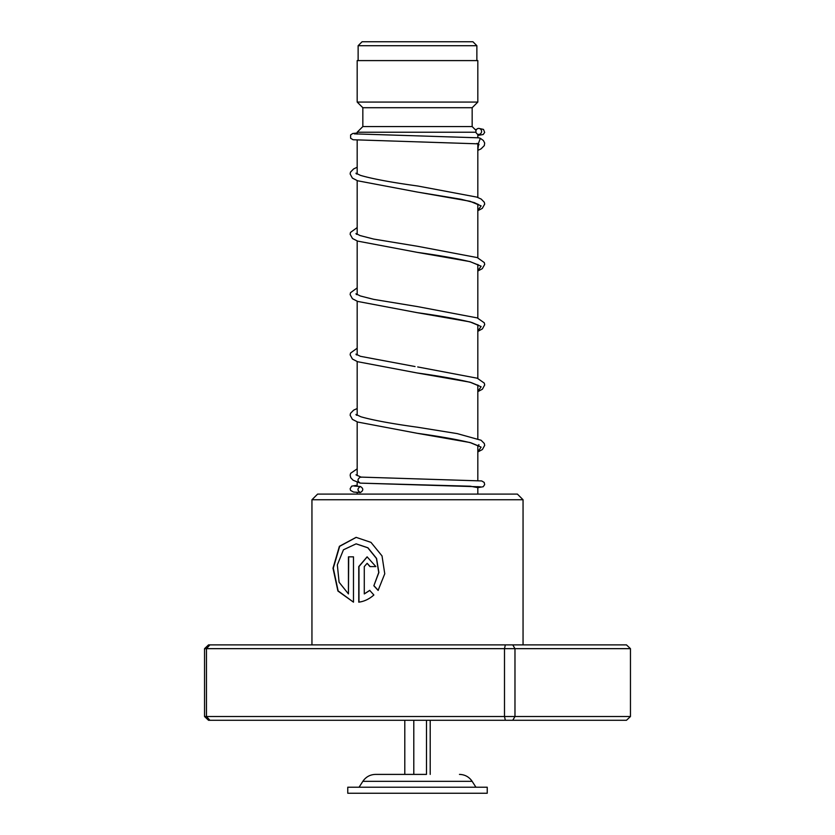 <?xml version="1.0" encoding="UTF-8"?>
<svg xmlns="http://www.w3.org/2000/svg" width="835" height="835" viewBox="0 0 835 835"><rect width="100%" height="100%" fill="white"/><g stroke="black" fill="none" stroke-linecap="round" stroke-linejoin="round"><path stroke-width="1.25" d="M362.087 41.75L472.913 41.75L476.868 45.706L358.132 45.706L362.087 41.75M476.868 60.6L476.868 45.706M358.132 60.6L358.132 45.706M477.818 494.101L477.818 486.607M477.818 480.542L477.818 445.358M477.818 438.949L477.818 385.039M477.818 378.422L477.818 324.731M477.818 318.104L477.818 264.413M477.818 257.796L477.818 204.095M477.818 197.477L477.818 143.87M477.818 137.754L477.818 134.289M357.182 134.101L357.182 132.222L475.919 132.222M357.182 494.101L357.182 492.368M357.182 486.314L357.182 482.119M357.182 475.595L357.182 421.873M357.182 415.277L357.182 361.555M357.182 354.969L357.182 301.247M357.182 294.651L357.182 240.929M357.182 234.332L357.182 180.61M357.182 174.024L357.182 140.144M357.182 132.222L362.839 126.565L472.161 126.565L475.992 130.396M472.161 126.565L472.161 107.715L477.818 102.068L477.818 60.6L357.182 60.6L357.182 102.068L477.818 102.068M362.839 126.565L362.839 107.715L472.161 107.715M362.839 107.715L357.182 102.068M426.487 720.281L426.487 774.4L375.541 774.4L413.795 774.4L413.795 720.281M487.233 787.217L347.767 787.217L347.767 793.25L487.233 793.25L487.233 787.217M404.798 720.281L404.798 774.4M430.202 720.281L430.202 774.4M311.946 499.758L317.603 494.101L517.397 494.101L523.054 499.758L311.946 499.758L311.946 644.891M353.487 602.16L353.487 556.841L348.445 556.841L348.445 593.925L339.094 582.235L337.34 564.878L343.456 549.785L356.096 543.856L367.776 547.791L376.418 558.417L378.746 572.497L373.85 585.773L378.098 590.397L384.758 573.77L382.023 555.922L370.99 542.385L356.096 537.354L339.396 546.299L332.998 568.207L337.914 591.023L353.487 602.16L338.133 590.909L333.301 568.155L339.668 546.32L356.221 537.354M364.279 593.925L364.279 566.589L367.108 563.343L369.978 566.589L375.865 566.589L367.108 556.841L358.768 566.589L358.768 602.16C364.196 601.471 369.227 599.081 373.871 594.99L369.707 590.366L364.279 593.925L369.874 590.366M505.342 644.891L504.497 648.659L204.544 648.659L208.531 644.891L626.469 644.891L630.456 648.659L630.456 716.514L514.976 716.514L514.976 648.659L504.497 648.659L504.497 716.514L514.976 716.514L512.763 720.281L208.531 720.281L204.544 716.514L504.497 716.514L505.342 720.281M630.456 648.659L514.976 648.659L512.763 644.891M204.544 648.659L204.544 716.514M209.898 644.891L206.475 648.659L206.475 716.514L209.898 720.281M630.456 716.514L626.469 720.281L512.763 720.281M367.191 563.343L370.155 566.589M367.191 556.851L358.977 566.589L358.977 602.129M348.686 556.841L348.445 593.925M356.211 543.856L367.953 547.791L376.564 558.417L378.881 572.497L373.85 585.773M374.007 585.773L378.234 590.397M360.355 492.546C363.549 490.531 363.569 488.517 360.417 486.513C357.213 488.527 357.192 490.542 360.355 492.546L353.508 492.045L350.585 490.406L350.136 488.757L351.65 486.158L357.182 485.25M354.353 486.085L360.417 486.513M357.182 468.821L350.669 473.341L350.147 475.136L350.7 477.703L353.121 480.24L360.261 483.121C357.161 481.117 357.244 479.102 360.501 477.088L360.699 477.098M478.768 137.827L480.365 138.339L478.267 143.829M478.695 128.402A3.016 2.881 -90 0 0 478.434 134.414A3.016 2.881 -90 0 0 481.565 131.554A3.016 2.881 -90 0 0 478.695 128.402M459.459 774.4C464.865 774.556 469.093 776.874 472.151 781.33L362.849 781.33L359.071 787.217M360.261 483.121L470.23 486.21L477.818 487.64L483.225 486.721L484.655 484.624L484.206 482.442L481.701 480.939L360.605 477.088M478.622 143.86L477.818 150.175M357.182 173.565L356.368 173.93M478.862 204.826L474.29 202.623L460.983 199.252L417.229 192.04L469.99 201.266L481.117 205.88L477.818 210.493M357.182 233.873L356.368 234.249M478.862 265.144L470.335 261.741C457.538 258.631 439.836 255.5 417.208 252.347L469.99 261.574L481.117 266.188L477.818 270.801M357.182 294.191L356.368 294.557M478.862 325.462L471.942 322.508C459.354 319.262 441.11 315.974 417.197 312.666L469.99 321.892L481.117 326.506L477.818 331.119M357.182 354.499L356.368 354.875M478.873 385.77L471.18 382.607C458.488 379.424 440.494 376.209 417.197 372.974L469.99 382.2L481.117 386.824L477.818 391.438M357.182 414.818L356.368 415.193M478.862 444.606L478.862 446.088L471.18 442.915C458.478 439.732 440.494 436.528 417.218 433.292L469.99 442.519L481.117 447.132L477.818 451.745M472.151 781.33L475.929 787.217M362.849 781.33C365.907 776.874 370.135 774.556 375.541 774.4M523.054 499.758L523.054 644.891M360.156 483.121L480.49 486.826M477.025 143.349L479.039 144.716M477.818 210.702L482.296 208.353L484.697 204.105L484.31 202.279L481.211 199.085L476.837 197.112L417.75 186.007C391.521 182.406 372.42 178.867 360.449 175.371L355.95 173.189M477.818 271.01L482.296 268.672L484.697 264.413L484.31 262.587L477.296 257.598L417.719 246.315L373.642 239.05L360 235.533L355.95 233.508M477.818 331.328L482.411 328.896L484.697 324.638L484.279 322.821L477.296 317.916L417.719 306.633L373.631 299.368L360.438 295.997L355.95 293.826M415.058 366.544L360.438 356.315L355.95 354.134M477.818 451.954L482.411 449.522L484.697 445.358L484.279 443.448L481.033 440.233L457.246 433.615L417.73 427.259C392.012 423.721 373.078 420.235 360.929 416.79L355.95 414.452M361.357 477.255L355.981 474.812M478.434 143.85L353.121 139.748L350.616 138.255L350.606 134.936L352.767 133.496L357.182 133.026M478.434 134.414L480.563 134.623M476.503 129.456L475.125 129.54M478.956 137.827L354.332 133.861M478.956 128.413L483.486 129.415L484.676 132.421L483.194 134.518L477.818 135.416M357.182 167.25L353.612 168.931L350.502 172.125L350.126 173.951L352.401 178.105L357.62 180.777L417.229 192.04M357.182 227.569L350.502 232.433L350.126 234.259L352.516 238.518L357.62 241.096L417.208 252.347M357.182 287.877L350.502 292.751L350.126 294.567L352.401 298.742L357.62 301.404L417.197 312.666M357.182 348.195L350.533 352.975L350.126 354.791L352.401 359.05L357.61 361.712L417.197 372.974M417.719 366.941L477.296 378.224L484.279 383.14L484.697 384.956L482.411 389.214L477.818 391.646M357.182 408.503L353.612 410.183L350.533 413.294L350.126 415.204L352.401 419.368L357.62 422.03L417.218 433.292M480.365 138.339L483.361 140.499L484.676 143.015L484.31 145.603L481.033 148.891L477.818 150.383"/></g></svg>
